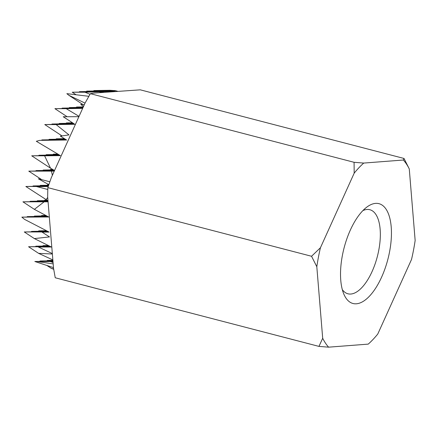 <?xml version="1.0" encoding="UTF-8"?>
<svg xmlns="http://www.w3.org/2000/svg" width="437" height="437" viewBox="0 0 437 437"><rect width="100%" height="100%" fill="white"/><g stroke="black" fill="none" stroke-linecap="round" stroke-linejoin="round"><path stroke-width="0.66" d="M363.726 163.072A104.017 45.623 104.6 0 0 354.188 173.161L354.074 162.296L363.726 163.072L403.356 160.024L404.007 158.456L140.293 89.831L94.567 93.032L90.361 93.671L85.035 103.116L68.817 95.261L66.85 93.655L88.629 96.277M404.007 158.456L409.272 168.922L415.15 240.459A104.017 45.623 104.6 0 1 411.528 259.447L377.776 334.032A104.017 45.623 104.6 0 1 368.238 344.121L328.608 347.169L318.955 346.394L55.242 277.768L53.538 268.225L47.655 196.688L47.835 187.642L51.282 177.706L85.035 103.116M342.395 255.41A51.577 22.626 104.6 0 0 343.957 294.385A51.577 22.626 104.6 0 0 387.876 259.294A51.577 22.626 104.6 0 0 366.632 207.247A51.577 22.626 104.6 0 0 342.395 255.41M342.318 289.622A43.438 19.053 104.6 0 0 347.961 293.795A43.438 19.053 104.6 0 0 377.339 256.552A43.438 19.053 104.6 0 0 369.839 209.716A43.438 19.053 104.6 0 0 362.879 210.607M48.644 184.561L38.341 178.782L49.61 181.716M54.543 170.485L50.534 168.179L44.596 155.807L60.415 155.621L36.32 141.282L39.658 140.381L66.659 140.02L60.355 136.153L68.991 134.907L56.105 124.567L74.803 124.277L63.239 116.75L78.9 116.674M50.534 168.179L31.71 155.807L44.596 155.807M48.933 231.987L42.05 232.096L49.102 232.069L24.587 219.39L21.85 217.14L48.709 216.981L34.381 209.356L22.932 201.828L48.075 201.801M48.179 216.703L21.85 217.14M61.994 135.896L44.771 124.567L56.105 124.567M48.114 231.561L24.286 231.96L48.884 231.96M79.042 116.351L66.206 108.671L82.659 108.365M67.101 116.695L54.904 108.671L66.206 108.671M50.129 246.386L28.563 246.747L50.856 246.747M36.418 246.615L35.774 246.189L49.725 246.189M49.272 245.965L35.774 246.189M89.94 94.272L84.996 92.223L98.997 91.781L102.575 92.415M76.033 94.714L72.247 92.223L84.996 92.223M98.997 91.781L72.247 92.223M103.76 92.322L101.952 91.666C111.91 91.278 116.368 90.945 115.33 90.656L86.657 91.115L112.85 91.115L79.452 91.666L101.952 91.666M80.097 92.092L79.452 91.666M52.888 260.332L47.262 260.425L52.893 260.425M115.046 90.645L109.955 90.29L93.868 90.557L114.713 90.557M94.512 90.983L93.868 90.557M52.926 260.763L40.051 260.976L52.943 260.976M52.959 261.2L34.834 261.501L52.986 261.534M52.997 261.632L50.719 261.67L52.997 261.687M52.855 259.922L38.609 253.351L28.563 246.747M43.624 246.058L42.979 245.638L48.6 245.638M48.414 245.545L42.979 245.638M50.982 246.807L38.39 247.02L51.391 247.009L34.354 238.58L24.286 231.96M32.136 231.828L31.491 231.402L47.808 231.402M39.346 231.271L38.696 230.851L46.726 230.851M46.475 230.72L38.696 230.851M47.294 231.14L31.491 231.402M27.859 217.042L27.209 216.615L48.015 216.615M35.064 216.484L34.419 216.064L46.972 216.064M42.269 215.933L41.624 215.507L45.929 215.507M45.798 215.441L41.624 215.507M46.59 215.862L34.419 216.064M47.387 216.282L27.209 216.615M30.781 201.697L30.137 201.277L48.032 201.277M37.992 201.146L37.347 200.72L47.813 200.72M45.197 200.588L44.552 200.168L46.797 200.168M46.732 200.13L44.552 200.168M47.502 200.55L37.347 200.72M48.01 200.982L30.137 201.277M48.048 201.413L22.932 201.828M47.999 200.823L25.859 186.49L48.108 186.49M33.709 186.359L33.065 185.933L48.25 185.933M40.914 185.801L40.27 185.381L48.403 185.381M48.125 185.25L47.48 184.824L48.567 184.824M48.567 184.807L47.48 184.824M48.441 185.244L40.27 185.381M48.321 185.681L33.065 185.933M48.201 186.118L25.859 186.49M48.097 186.528L36.845 186.632L48.097 186.528M41.739 179.667L28.782 171.146L54.259 171.118M36.637 171.014L35.992 170.594L54.499 170.594M43.842 170.463L43.197 170.037L53.762 170.037M51.053 169.906L50.402 169.485L52.801 169.485M52.73 169.447L50.402 169.485M53.467 169.867L43.197 170.037M54.204 170.293L35.992 170.594M54.439 170.72L28.782 171.146M39.565 155.676L38.915 155.25L59.793 155.25M46.77 155.119L46.125 154.698L58.853 154.698M53.975 154.567L53.33 154.141L57.919 154.141M57.793 154.07L53.33 154.141M58.509 154.49L46.125 154.698M59.224 154.917L38.915 155.25M59.94 155.337L31.71 155.807M42.487 140.332L41.843 139.911L66.479 139.911M49.698 139.78L49.053 139.354L65.572 139.354M56.903 139.223L56.258 138.802L64.671 138.802M64.108 138.671L63.764 138.245M63.758 138.239L63.463 138.245M64.447 138.666L56.258 138.802M65.14 139.086L49.053 139.354M65.829 139.512L41.843 139.911M66.522 139.938L39.658 140.381M52.62 124.436L51.976 124.015L74.394 124.015M59.831 123.884L59.186 123.458L73.536 123.458M67.036 123.327L66.391 122.906L72.679 122.906M72.526 122.802L66.391 122.906M73.181 123.229L59.186 123.458M73.837 123.649L51.976 124.015M74.492 124.075L44.771 124.567M62.759 108.54L62.109 108.119L82.768 108.119M69.964 107.988L69.319 107.562L83.019 107.562M77.169 107.431L76.524 107.01L83.27 107.01M83.325 106.896L76.524 107.01M83.123 107.333L69.319 107.562M82.926 107.775L62.109 108.119M82.73 108.212L54.904 108.671M83.522 106.459L80.719 104.405L84.325 104.678M82.981 104.574L68.817 95.261M87.302 91.541L86.657 91.115M320.436 247.746A104.017 45.623 104.6 0 0 316.814 266.734L311.548 256.268L320.436 247.746L354.188 173.161M318.955 346.394L322.692 338.271L316.814 266.734M322.692 338.271A104.017 45.623 104.6 0 0 328.608 347.169M409.272 168.922A104.017 45.623 104.6 0 0 403.356 160.024M311.548 256.268L47.835 187.642M354.074 162.296L90.361 93.671M52.364 175.308L51.451 171.146M36.845 186.632L47.611 189.434M46 199.731L47.72 197.453M34.381 209.356L44.115 201.828M34.354 238.58L49.528 236.92L42.05 232.096M52.331 253.575L38.39 247.02M38.609 253.351L52.369 254.012M53.074 262.561L50.719 261.67M37.101 261.534L53.177 263.882M53.489 267.635L34.834 261.501M53.625 269.236L51.386 268.427L53.593 268.892M47.906 260.845L47.262 260.425M51.386 268.427L46.977 265.532M40.696 261.402L40.051 260.976M117.629 91.257L115.33 90.656"/></g></svg>
